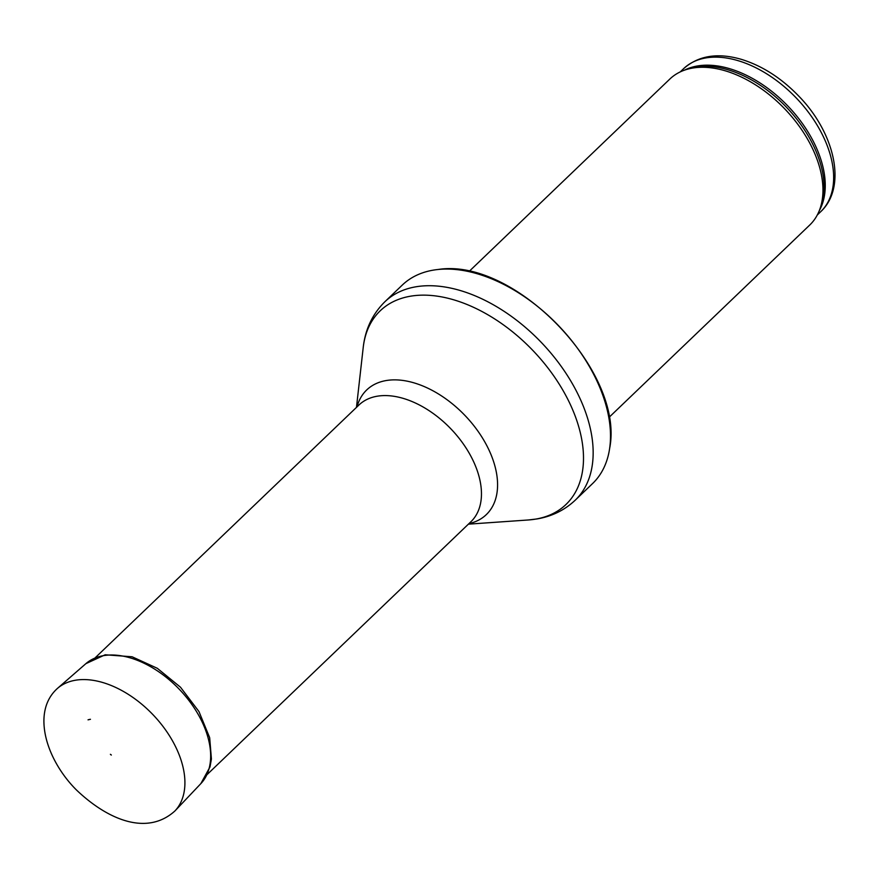 <?xml version="1.0" encoding="UTF-8"?>
<svg xmlns="http://www.w3.org/2000/svg" width="879" height="879" viewBox="0 0 879 879"><rect width="100%" height="100%" fill="white"/><g stroke="black" fill="none" stroke-linecap="round" stroke-linejoin="round"><path stroke-width="1.32" d="M469.034 271.501L669.831 79.055A101.096 62.321 46.2 0 1 685.554 69.793A101.096 62.321 46.2 0 1 784.782 108.919A101.096 62.321 46.2 0 1 819.657 209.718A101.096 62.321 46.2 0 1 809.735 225.035L608.927 417.47M384.903 301.728L402.263 285.093A137.487 84.758 46.2 0 1 438.16 269.479A137.487 84.758 46.2 0 1 558.583 325.702A137.487 84.758 46.2 0 1 609.641 448.4A137.487 84.758 46.2 0 1 592.523 483.615L575.163 500.25C564.571 510.183 551.891 516.402 537.124 518.918L528.389 519.972A134.179 82.725 46.2 0 0 535.86 519.071A134.179 82.725 46.2 0 0 529.037 346.568A134.179 82.725 46.2 0 0 363.203 347.612C365.214 329.361 372.443 314.067 384.903 301.728A137.487 84.758 46.2 0 1 541.222 342.338A137.487 84.758 46.2 0 1 575.163 500.25M110.391 754.314L111.314 755.061L110.391 754.314M90.449 719.286A43.06 26.546 -133.8 0 0 88.032 719.846L90.449 719.286M820.678 211.729C847.334 187.084 834.929 133.19 798.945 96.294C781.376 78.044 762.104 65.705 741.129 59.278C717.583 52.509 698.398 55.641 683.587 68.683A99.074 61.08 46.2 0 1 796.231 97.943A99.074 61.08 46.2 0 1 820.678 211.729L817.283 214.992M684.488 70.155A99.074 61.08 46.2 0 1 787.848 105.985A99.074 61.08 46.2 0 1 819.25 210.762M685.554 69.793L688.773 68.749A99.558 61.376 46.2 0 1 786.496 107.282A99.558 61.376 46.2 0 1 820.832 206.543L819.657 209.718M357.028 406.845A86.384 53.256 46.2 0 1 464.947 415.437A86.384 53.256 46.2 0 1 468.946 523.62M94.844 658.118L358.962 404.999A80.879 49.861 46.2 0 1 450.916 428.886A80.879 49.861 46.2 0 1 470.88 521.774L206.752 774.904M75.308 680.258A84.922 52.355 46.2 0 1 162.868 726.263A84.922 52.355 46.2 0 1 174.899 810.987C146.727 836.423 107.315 819.415 76.484 790.012C58.157 771.817 43.038 744.194 43.95 718.758C44.521 706.123 49.026 696.014 57.432 688.422A84.922 52.355 46.2 0 1 74.265 680.456A84.922 52.355 46.2 0 1 75.308 680.258M57.432 688.422L85.867 663.667A83.109 51.246 46.2 0 1 103.381 655.668A83.109 51.246 46.2 0 1 189.084 700.706A83.109 51.246 46.2 0 1 200.841 783.628L174.899 810.987M683.587 68.683L680.181 71.935M438.16 269.479C515.017 257.371 625.002 372.125 609.641 448.4M468.386 524.159L528.389 519.972M356.467 407.384L363.203 347.612M85.867 663.667L105.194 654.778L132.103 656.778L157.286 668.282L180.481 687.213L198.962 711.55L209.674 737.701L211.421 758.962L210.004 766.906L200.841 783.628M111.084 754.753C110.391 755.061 110.391 755.061 111.084 754.753"/></g></svg>
